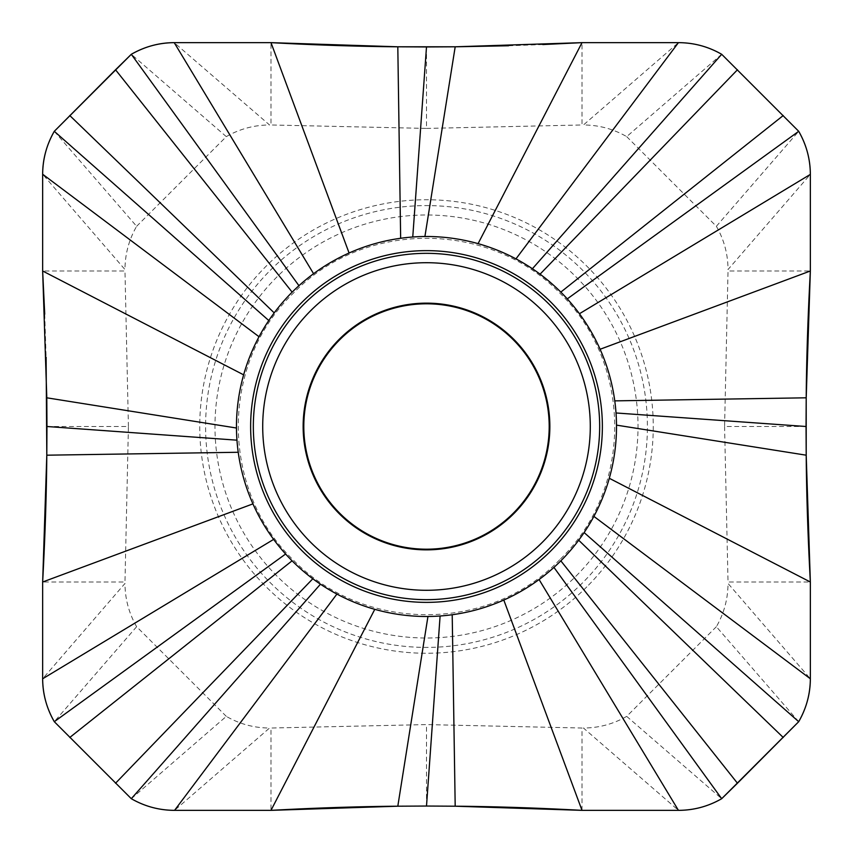 <?xml version="1.0" encoding="UTF-8"?>
<svg xmlns="http://www.w3.org/2000/svg" width="853" height="853" viewBox="0 0 853 853"><rect width="100%" height="100%" fill="white"/><g stroke="black" fill="none" stroke-linecap="round" stroke-linejoin="round"><path stroke-width="0.64" stroke-dasharray="4.26 3.2" d="M582.002 810.35L582.002 728.025L426.5 724.581L270.998 728.025L270.998 810.35M131.309 798.707L226.301 716.371C239.693 724.069 254.109 727.961 269.548 728.025L174.566 810.35M226.301 716.371L136.629 626.699C128.931 613.307 125.05 598.891 124.975 583.452L42.65 678.775M46.958 426.5L128.419 426.5L124.975 582.002L42.65 582.002M128.419 426.5L124.975 270.998L42.65 270.998M54.293 131.309L136.629 226.301C128.931 239.693 125.05 254.109 124.975 269.548L42.65 174.236M136.629 226.301L226.301 136.629C239.693 128.931 254.109 125.05 269.548 124.975L174.225 42.65M426.5 46.958L426.5 128.419L270.998 124.975L270.998 42.65M426.5 128.419L582.002 124.975L582.002 42.65M721.691 54.293L626.699 136.629C613.307 128.931 598.891 125.05 583.452 124.975L678.434 42.65M626.699 136.629L716.371 226.301C724.069 239.693 727.95 254.109 728.025 269.548L810.35 174.396M806.042 426.5L724.581 426.5L728.025 270.998L810.35 270.998M724.581 426.5L728.025 582.002L810.35 582.002M798.707 721.691L716.371 626.699C724.069 613.307 727.95 598.891 728.025 583.452L810.35 678.775M716.371 626.699L626.699 716.371C613.307 724.069 598.891 727.961 583.452 728.025L678.434 810.35M586.843 586.843A226.759 226.759 0 0 1 266.157 586.843A226.759 226.759 0 0 1 266.157 266.157A226.759 226.759 0 0 1 586.843 266.157A226.759 226.759 0 0 1 586.843 586.843M626.699 716.371L721.691 798.707M226.301 136.629L131.309 54.293M136.629 626.699L54.293 721.691M716.371 226.301L798.707 131.309M559.717 559.717C488.033 634.184 362.632 631.796 293.069 559.792C221.247 490.539 218.805 364.807 293.283 293.283C364.817 218.944 490.24 221.14 559.845 293.133C631.7 362.333 634.312 488.044 559.717 559.717M44.719 314.171L46.105 357.172M542.785 44.548L508.58 45.763M426.5 806.042L426.5 724.581M576.063 576.063A211.512 211.512 0 0 0 576.063 276.937A211.512 211.512 0 0 0 276.937 276.937A211.512 211.512 0 0 0 276.937 576.063A211.512 211.512 0 0 0 576.063 576.063M270.294 270.294A220.906 220.906 0 0 1 582.706 270.294A220.906 220.906 0 0 1 582.706 582.706A220.906 220.906 0 0 1 270.294 582.706A220.906 220.906 0 0 1 270.294 270.294"/><path stroke-width="1.28" d="M478.075 243.659L582.002 42.65L678.434 42.65L582.002 42.65L455.193 46.798L426.5 46.958L397.807 46.798L270.998 42.65L174.225 42.65C158.861 42.789 144.552 46.67 131.309 54.293L54.293 131.309C46.659 144.594 42.778 158.903 42.65 174.236L42.65 270.998L46.798 397.807L46.958 426.5L46.798 455.193L42.65 582.002L42.65 678.775C42.789 694.139 46.67 708.448 54.293 721.691L131.309 798.707C144.701 806.405 159.127 810.286 174.566 810.35L270.998 810.35L397.807 806.202L426.5 806.042L455.193 806.202L582.002 810.35L678.434 810.35C693.926 810.275 708.342 806.384 721.691 798.707L553.938 567.394A189.974 189.974 0 0 0 349.08 253.01A189.974 189.974 0 0 0 452.207 614.736A189.974 189.974 0 0 0 553.938 567.394M46.105 357.172L46.798 455.193C46.478 494.548 45.092 536.814 42.65 582.002L42.65 678.775C42.661 693.724 46.542 708.033 54.293 721.691L131.309 798.707C144.85 806.448 159.276 810.329 174.566 810.35L270.998 810.35C316.015 807.908 358.292 806.533 397.807 806.202L426.5 806.042L440.105 615.994M397.807 806.202L427.95 616.474M426.5 806.042L455.193 806.202C494.548 806.522 536.814 807.908 582.002 810.35L503.792 600.043M582.002 810.35L678.434 810.35C693.724 810.329 708.15 806.448 721.691 798.707L798.707 721.691C806.341 708.406 810.222 694.097 810.35 678.775L593.869 516.374M584.113 532.571L798.707 721.691L737.461 783.225L560.837 560.837M508.58 45.763L455.193 46.798L397.807 46.798C358.452 46.478 316.186 45.092 270.998 42.65L174.225 42.65C159.276 42.661 144.967 46.542 131.309 54.293L298.955 285.702M268.812 320.547L54.293 131.309L115.539 69.775L292.163 292.163M54.293 131.309C46.542 144.967 42.661 159.276 42.65 174.236L259.056 336.754M42.65 174.236L42.65 270.998L243.681 374.862M46.798 397.807L236.526 428.025M46.958 426.5L237.017 440.18M42.65 582.002L252.989 503.856M42.65 678.775L273.685 539.363M54.293 721.691L285.659 553.992M131.309 798.707L320.493 584.156M270.998 810.35L374.787 609.309M174.225 42.65L313.584 273.728M270.998 42.65L349.08 253.01M426.5 46.958L412.756 237.017M798.707 721.691C806.458 708.033 810.339 693.724 810.35 678.775L810.35 582.002L806.202 455.193L806.042 426.5L806.202 397.807L810.35 270.998L810.35 174.396C810.243 158.967 806.362 144.605 798.707 131.309L721.691 54.293L532.389 268.77M810.35 678.775L810.35 582.002C807.908 536.985 806.533 494.708 806.202 455.193L806.202 397.807C806.522 358.452 807.908 316.186 810.35 270.998L810.35 174.396C810.329 159.266 806.448 144.903 798.707 131.309L721.691 54.293C708.299 46.595 693.873 42.714 678.434 42.65L515.937 258.896M798.707 131.309L567.245 298.902M810.35 174.396L579.4 313.755M810.35 270.998L600.075 349.272M806.202 455.193L616.474 425.125M806.042 426.5L615.994 412.969M810.35 582.002L609.287 478.277M339.27 339.27A123.365 123.365 0 0 0 339.27 513.73A123.365 123.365 0 0 0 513.73 513.73A123.365 123.365 0 0 0 513.73 339.27A123.365 123.365 0 0 0 339.27 339.27M339.739 339.739A122.704 122.704 0 0 1 513.261 339.739A122.704 122.704 0 0 1 513.261 513.261A122.704 122.704 0 0 1 339.739 513.261A122.704 122.704 0 0 1 339.739 339.739M131.309 54.293L115.539 69.775M42.65 270.998L44.719 314.171M721.691 798.707L737.461 783.225M721.691 54.293C708.15 46.563 693.734 42.682 678.434 42.65M582.002 42.65L542.785 44.548M455.193 806.202L452.207 614.736M678.434 810.35L539.075 579.528M302.143 302.143A175.878 175.878 0 0 0 302.143 550.867A175.878 175.878 0 0 0 550.857 550.867A175.878 175.878 0 0 0 550.857 302.143A175.878 175.878 0 0 0 302.143 302.143M783.225 737.472L578.686 540.216M69.775 115.539L274.229 312.902M46.798 455.193L238.275 452.271M69.775 737.472L292.121 560.784M115.539 783.225L312.848 578.729M174.566 810.35L336.935 594.04M397.807 46.798L400.654 238.286M455.193 46.798L424.911 236.526M737.461 69.775L540.045 274.186M783.225 115.539L560.784 292.121M806.202 397.807L614.736 400.867M304.052 304.052A173.17 173.17 0 0 1 548.948 304.052A173.17 173.17 0 0 1 548.948 548.948A173.17 173.17 0 0 1 304.052 548.948A173.17 173.17 0 0 1 304.052 304.052M310.684 310.684A163.787 163.787 0 0 0 310.684 542.316A163.787 163.787 0 0 0 542.316 542.316A163.787 163.787 0 0 0 542.316 310.684A163.787 163.787 0 0 0 310.684 310.684"/></g></svg>
